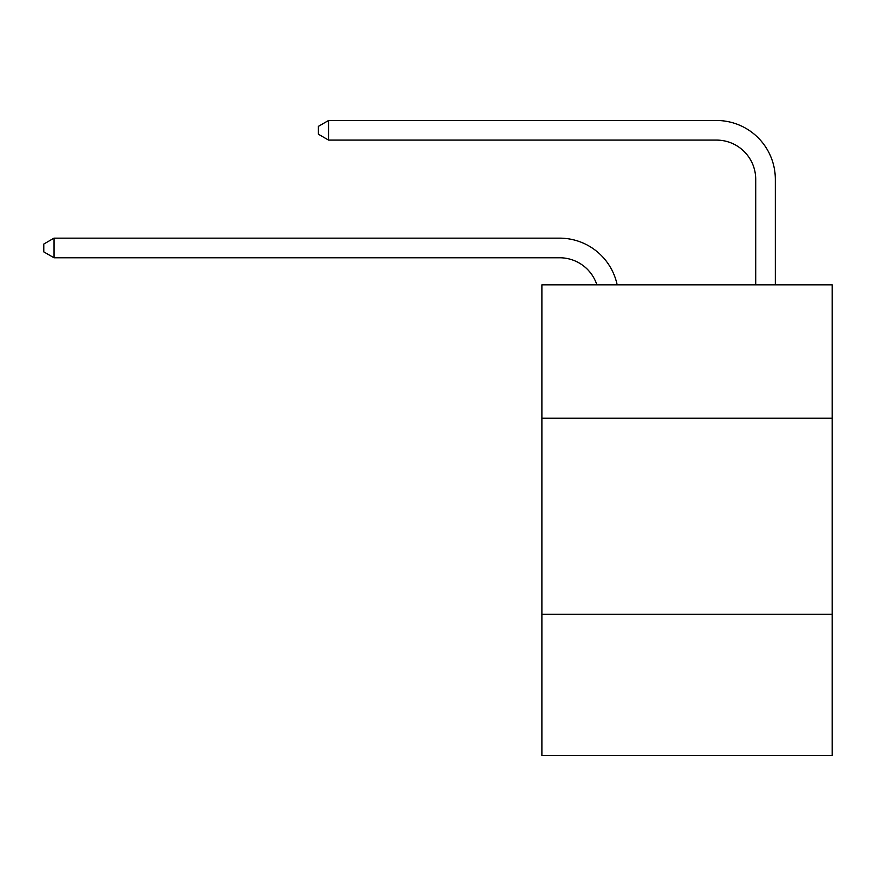 <?xml version="1.0" encoding="UTF-8"?>
<svg xmlns="http://www.w3.org/2000/svg" width="876" height="876" viewBox="0 0 876 876"><rect width="100%" height="100%" fill="white"/><g stroke="black" fill="none" stroke-linecap="round" stroke-linejoin="round"><path stroke-width="1.31" d="M832.2 418.191L832.2 284.831L541.948 284.831L541.948 418.191L832.2 418.191L832.2 755.517L541.948 755.517L541.948 418.191M832.2 614.306L541.948 614.306M559.589 238.152L53.994 238.152L559.589 238.152A58.834 58.834 0 0 1 617.164 284.831M755.714 284.831L755.714 179.317A39.223 39.223 22.9 0 0 716.491 140.094L328.566 140.094L318.371 134.214L318.371 126.363L328.566 120.483L716.491 120.483A58.834 58.834 59.5 0 1 775.326 179.317L775.326 284.831M596.885 284.831A39.223 39.223 0 0 0 559.589 257.763A39.223 39.223 0 0 1 596.885 284.831A39.223 39.223 0 0 0 559.589 257.763A39.223 39.223 0 0 1 596.885 284.831A39.223 39.223 0 0 0 559.589 257.763A39.223 39.223 0 0 1 596.885 284.831A39.223 39.223 0 0 0 559.589 257.763A39.223 39.223 0 0 1 596.885 284.831A39.223 39.223 0 0 0 559.589 257.763A39.223 39.223 0 0 1 596.885 284.831A39.223 39.223 0 0 0 559.589 257.763A39.223 39.223 0 0 1 596.885 284.831A39.223 39.223 0 0 0 559.589 257.763A39.223 39.223 0 0 1 596.885 284.831A39.223 39.223 0 0 0 559.589 257.763A39.223 39.223 0 0 1 596.885 284.831A39.223 39.223 0 0 0 559.589 257.763A39.223 39.223 0 0 1 596.885 284.831A39.223 39.223 0 0 0 559.589 257.763A39.223 39.223 0 0 1 596.885 284.831A39.223 39.223 0 0 0 559.589 257.763A39.223 39.223 0 0 1 596.885 284.831A39.223 39.223 0 0 0 559.589 257.763A39.223 39.223 0 0 1 596.885 284.831A39.223 39.223 0 0 0 559.589 257.763A39.223 39.223 0 0 1 596.885 284.831A39.223 39.223 0 0 0 559.589 257.763A39.223 39.223 0 0 1 596.885 284.831A39.223 39.223 0 0 0 559.589 257.763A39.223 39.223 0 0 1 596.885 284.831A39.223 39.223 0 0 0 559.589 257.763A39.223 39.223 0 0 1 596.885 284.831A39.223 39.223 0 0 0 559.589 257.763A39.223 39.223 0 0 1 596.885 284.831A39.223 39.223 0 0 0 559.589 257.763A39.223 39.223 0 0 1 596.885 284.831A39.223 39.223 0 0 0 559.589 257.763A39.223 39.223 0 0 1 596.885 284.831A39.223 39.223 0 0 0 559.589 257.763A39.223 39.223 0 0 1 596.885 284.831A39.223 39.223 0 0 0 559.589 257.763A39.223 39.223 0 0 1 596.885 284.831A39.223 39.223 0 0 0 559.589 257.763A39.223 39.223 0 0 1 596.885 284.831A39.223 39.223 0 0 0 559.589 257.763A39.223 39.223 0 0 1 596.885 284.831A39.223 39.223 0 0 0 559.589 257.763A39.223 39.223 0 0 1 596.885 284.831A39.223 39.223 0 0 0 559.589 257.763A39.223 39.223 0 0 1 596.885 284.831A39.223 39.223 0 0 0 559.589 257.763A39.223 39.223 0 0 1 596.885 284.831A39.223 39.223 0 0 0 559.589 257.763A39.223 39.223 0 0 1 596.885 284.831A39.223 39.223 0 0 0 559.589 257.763A39.223 39.223 0 0 1 596.885 284.831A39.223 39.223 0 0 0 559.589 257.763A39.223 39.223 0 0 1 596.885 284.831A39.223 39.223 0 0 0 559.589 257.763L53.994 257.763L43.8 251.883L43.8 244.043L53.994 238.152L53.994 257.763M755.714 179.317A39.223 39.223 -120.5 0 0 716.491 140.094A39.223 39.223 -120.5 0 1 755.714 179.317A39.223 39.223 -120.5 0 0 716.491 140.094A39.223 39.223 -120.5 0 1 755.714 179.317A39.223 39.223 -120.5 0 0 716.491 140.094A39.223 39.223 -120.5 0 1 755.714 179.317A39.223 39.223 -120.5 0 0 716.491 140.094A39.223 39.223 -120.5 0 1 755.714 179.317A39.223 39.223 -120.5 0 0 716.491 140.094A39.223 39.223 -120.5 0 1 755.714 179.317A39.223 39.223 -120.5 0 0 716.491 140.094A39.223 39.223 -120.5 0 1 755.714 179.317A39.223 39.223 -120.5 0 0 716.491 140.094A39.223 39.223 -120.5 0 1 755.714 179.317A39.223 39.223 -120.5 0 0 716.491 140.094A39.223 39.223 -120.5 0 1 755.714 179.317A39.223 39.223 -120.5 0 0 716.491 140.094A39.223 39.223 -120.5 0 1 755.714 179.317A39.223 39.223 -120.5 0 0 716.491 140.094A39.223 39.223 -120.5 0 1 755.714 179.317A39.223 39.223 -120.5 0 0 716.491 140.094A39.223 39.223 -120.5 0 1 755.714 179.317A39.223 39.223 -120.5 0 0 716.491 140.094A39.223 39.223 -120.5 0 1 755.714 179.317A39.223 39.223 -120.5 0 0 716.491 140.094A39.223 39.223 -120.5 0 1 755.714 179.317A39.223 39.223 -120.5 0 0 716.491 140.094A39.223 39.223 -120.5 0 1 755.714 179.317A39.223 39.223 -120.5 0 0 716.491 140.094A39.223 39.223 -120.5 0 1 755.714 179.317A39.223 39.223 -120.5 0 0 716.491 140.094A39.223 39.223 -120.5 0 1 755.714 179.317A39.223 39.223 -120.5 0 0 716.491 140.094A39.223 39.223 -120.5 0 1 755.714 179.317A39.223 39.223 -120.5 0 0 716.491 140.094A39.223 39.223 -120.5 0 1 755.714 179.317A39.223 39.223 -120.5 0 0 716.491 140.094A39.223 39.223 -120.5 0 1 755.714 179.317A39.223 39.223 -120.5 0 0 716.491 140.094A39.223 39.223 -120.5 0 1 755.714 179.317A39.223 39.223 -120.5 0 0 716.491 140.094A39.223 39.223 -120.5 0 1 755.714 179.317A39.223 39.223 -120.5 0 0 716.491 140.094A39.223 39.223 -120.5 0 1 755.714 179.317A39.223 39.223 -120.5 0 0 716.491 140.094A39.223 39.223 -120.5 0 1 755.714 179.317A39.223 39.223 -120.5 0 0 716.491 140.094A39.223 39.223 -120.5 0 1 755.714 179.317A39.223 39.223 -120.5 0 0 716.491 140.094A39.223 39.223 -120.5 0 1 755.714 179.317A39.223 39.223 -120.5 0 0 716.491 140.094A39.223 39.223 -120.5 0 1 755.714 179.317A39.223 39.223 -120.5 0 0 716.491 140.094A39.223 39.223 -120.5 0 1 755.714 179.317A39.223 39.223 -120.5 0 0 716.491 140.094A39.223 39.223 -120.5 0 1 755.714 179.317A39.223 39.223 -120.5 0 0 716.491 140.094A39.223 39.223 -120.5 0 1 755.714 179.317A39.223 39.223 -120.5 0 0 716.491 140.094M328.566 120.483L328.566 140.094"/></g></svg>
